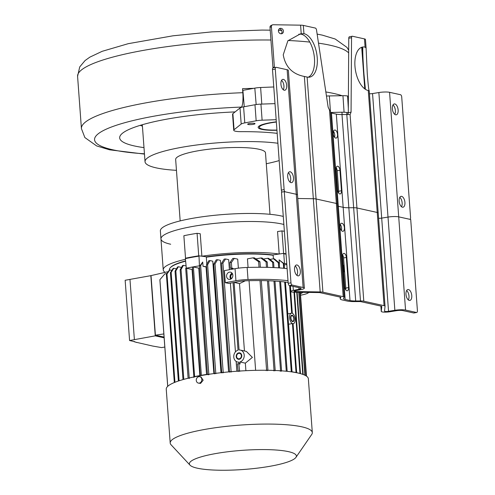 <?xml version="1.0" encoding="UTF-8"?>
<svg xmlns="http://www.w3.org/2000/svg" width="495" height="495" viewBox="0 0 495 495"><rect width="100%" height="100%" fill="white"/><g stroke="black" fill="none" stroke-linecap="round" stroke-linejoin="round"><path stroke-width="0.74" d="M325.846 91.959A136.756 24.453 -4.2 0 1 333.624 93.437A136.756 24.453 -4.2 0 1 342.076 95.714L329.367 95.919A8.174 1.46 175.8 0 0 326.465 96.067M270.932 40.021A136.756 24.453 -4.2 0 0 77.585 76.36L81.421 128.589A136.756 24.453 -4.2 0 1 242.822 92.695L242.525 88.679A136.756 24.453 -4.2 0 1 253.644 88.351L254.807 88.129A8.161 1.46 -4.2 0 1 260.624 87.504L273.772 86.972M242.655 90.418A8.174 1.46 -4.2 0 1 242.897 90.368L253.644 88.351M140.24 125.34A82.913 14.825 175.8 0 0 142.411 126.12M242.822 92.695A12.282 2.37 87.8 0 1 241.461 107.075L241.17 107.372A7.889 1.411 -4.2 0 0 240.954 107.508M143.995 147.621A99.291 17.752 -4.2 0 1 121.083 134.56A99.291 17.752 -4.2 0 1 235.106 111.907M342.076 95.714L342.955 95.696L344.075 112.223M348.393 96.216L347.614 96.03A8.161 1.46 175.8 0 0 342.955 95.696M348.288 112.724A7.864 1.405 175.8 0 0 346.97 112.551M283.87 224.476A65.513 11.713 175.8 0 0 281.915 224.006A65.513 11.713 -4.2 0 1 283.87 224.476M170.676 244.239A65.513 11.713 -4.2 0 1 160.962 238.918A65.513 11.713 -4.2 0 1 208.061 224.142A65.513 11.713 -4.2 0 1 281.915 224.006A65.513 11.713 -4.2 0 0 208.061 224.142A65.513 11.713 -4.2 0 0 160.962 238.918L160.368 230.887A65.513 11.713 -4.2 0 1 207.473 216.105A65.513 11.713 -4.2 0 1 281.327 215.969A65.513 11.713 175.8 0 1 283.282 216.439M269.998 214.304L265.493 152.881A45.039 8.056 175.8 0 0 258.811 149.224A45.039 8.056 -4.2 0 0 208.036 149.317A45.039 8.056 -4.2 0 0 175.657 159.477L180.168 220.9M142.312 124.728L145.029 161.729A75.747 13.544 -4.2 0 0 156.259 167.879A75.747 13.544 175.8 0 0 176.449 170.336M266.285 163.74A75.747 13.544 175.8 0 0 279.18 160.584M145.029 161.729A75.747 13.544 -4.2 0 1 193.873 145.375A75.747 13.544 -4.2 0 1 277.905 143.259M207.417 374.517L207.405 374.307A70.259 12.561 -4.2 0 0 194.052 376.732L194.065 376.918M170.2 443.019L166.246 389.2A71.243 12.74 -4.2 0 1 217.472 373.125A71.243 12.74 -4.2 0 1 297.792 372.976A71.243 12.74 -4.2 0 1 308.354 378.762L312.308 432.587A71.243 12.74 175.8 0 0 301.74 426.801A71.243 12.74 175.8 0 0 221.426 426.944A71.243 12.74 175.8 0 0 170.2 443.019A71.243 12.74 175.8 0 0 171.053 444.77L190.024 465.158A53.639 9.591 175.8 0 0 197.338 468.196A53.639 9.591 175.8 0 0 254.108 468.518A53.639 9.591 175.8 0 0 295.93 457.386A53.639 9.591 175.8 0 0 288.418 451.632A53.639 9.591 175.8 0 0 224.334 452.213A53.639 9.591 175.8 0 0 190.024 465.158M295.93 457.386L311.72 434.443A71.243 12.74 175.8 0 0 312.308 432.587M198.347 383.093L200.574 383.39L203.154 380.228L201.044 376.98L199.757 376.695A3.273 2.766 -77.6 0 0 198.817 376.683A3.273 2.766 -77.6 0 0 196.268 379.851A3.273 2.766 -77.6 0 0 198.347 383.093A3.273 2.766 -77.6 0 0 199.287 383.111A3.273 2.766 -77.6 0 0 201.83 379.937A3.273 2.766 -77.6 0 0 199.757 376.695M239.023 363.769L238.906 362.161A6.144 5.185 102.4 0 1 237.662 362.068A6.144 5.185 102.4 0 1 233.758 356.289A6.144 5.185 102.4 0 1 238.027 350.169L233.065 282.639M239.648 371.417L238.819 363.726A69.603 12.443 -4.2 0 0 237.359 363.825L238.188 371.516M232.081 269.224L232.031 268.581L230.342 268.203A69.603 12.443 -4.2 0 1 231.796 268.104L233.077 268.389L232.031 268.581M229.928 262.579A69.603 12.443 -4.2 0 1 231.382 262.48L234.296 258.378A64.486 11.534 -4.2 0 0 232.786 258.47L229.928 262.579L230.342 268.203M233.126 269.039L233.077 268.389M238.819 363.726L240.1 364.011L239.951 361.969A6.144 5.185 102.4 0 0 244.214 355.849A6.144 5.185 102.4 0 0 240.31 350.07A6.144 5.185 102.4 0 0 239.066 349.977L234.11 282.453M232.532 273.908A2.784 2.351 -77.6 0 0 230.849 276.012A2.784 2.351 -77.6 0 0 231.487 278.629M239.19 358.801A2.784 2.351 -77.6 0 0 241.35 356.109A2.784 2.351 -77.6 0 0 239.586 353.35A2.784 2.351 -77.6 0 0 238.788 353.337A2.784 2.351 -77.6 0 0 236.622 356.029A2.784 2.351 -77.6 0 0 238.386 358.788A2.784 2.351 -77.6 0 0 239.19 358.801M239.351 370.959A69.603 12.443 175.8 0 0 237.891 371.058M231.796 268.104L231.382 262.48M239.951 361.969L245.341 363.157L245.897 370.693M234.185 282.435L239.5 283.61L244.45 350.986M234.296 258.378L237.705 259.132L238.367 268.172M245.341 363.157L252.382 357.396L246.362 351.407L240.31 350.07M239.5 283.61L245.279 280.807M255.63 370.34L249.047 280.69M248.069 267.43L247.444 258.854L252.976 257.852L258.625 261.707L259.034 267.263M273.407 258.792L273.153 255.284L272.72 254.937L283.338 253.428A69.851 12.493 -4.2 0 1 283.412 253.44A69.851 12.493 -4.2 0 1 286.03 253.892M207.479 374.319L199.522 265.945A69.603 12.443 -4.2 0 1 199.887 265.889L199.435 265.834L198.984 255.822L206.576 256.818L206.316 257.183A59.369 10.618 -4.2 0 1 273.153 255.284M206.316 257.183L206.83 264.206M208.859 374.703L200.642 265.772L202.721 262.034L203.03 266.304L206.05 266.966A59.369 10.618 -4.2 0 1 206.557 266.892M206.05 266.966L213.877 373.589M215.826 373.719L207.603 264.794L210.01 260.58L212.782 261.193L220.974 372.71M223.245 372.84L215.009 263.909L217.515 259.714L220.411 260.358L228.61 371.924M231.153 372.067L222.911 263.13L225.578 258.978L228.665 259.658L229.408 269.713M230.392 283.128L235.441 351.889M236.14 361.412L236.864 371.238M230.874 371.609A69.603 12.443 175.8 0 0 229.525 371.726L229.798 372.184M225.578 258.978A64.486 11.534 -4.2 0 0 224.192 259.089L221.556 263.253L229.525 371.726M221.556 263.253A69.603 12.443 -4.2 0 1 222.911 263.13M222.979 372.382A69.603 12.443 175.8 0 0 221.71 372.525L221.977 372.976M217.515 259.714A64.486 11.534 -4.2 0 0 216.228 259.85L213.741 264.045L221.71 372.525M213.741 264.045A69.603 12.443 -4.2 0 1 215.009 263.909M215.566 373.267A69.603 12.443 175.8 0 0 214.378 373.428L214.638 373.88M210.01 260.58A64.486 11.534 -4.2 0 0 208.803 260.735L206.415 264.949L214.378 373.428M206.415 264.949A69.603 12.443 -4.2 0 1 207.603 264.794M208.605 374.251A69.603 12.443 175.8 0 0 207.857 374.368L208.178 374.808M207.405 374.307L207.857 374.368M194.615 376.615L186.658 268.284L192.054 269.478A59.369 10.618 -4.2 0 1 192.518 269.379M186.058 267.838L185.693 268.494A69.603 12.443 -4.2 0 1 186.337 268.352A69.603 12.443 -4.2 0 1 186.658 268.284M185.693 268.494L193.91 377.419M194.065 376.881A69.603 12.443 175.8 0 0 193.656 376.967M169.414 270.14L169.389 269.806A59.369 10.618 -4.2 0 1 170.231 267.814A59.369 10.618 -4.2 0 1 185.569 261.205M183.812 379.374L175.849 270.938L178.336 266.743L181.207 267.38L181.244 267.851M189.257 378.496L181.034 269.565L183.428 265.351L185.916 265.895M189.003 378.044A69.603 12.443 175.8 0 0 188.391 378.192M183.428 265.351A64.486 11.534 -4.2 0 0 182.544 265.574L180.137 269.787L188.106 378.26M180.137 269.787A69.603 12.443 -4.2 0 1 181.034 269.565M178.336 266.743A64.486 11.534 -4.2 0 0 177.538 266.991L175.032 271.18L182.995 379.603M175.032 271.18A69.603 12.443 -4.2 0 1 175.849 270.938M179.11 380.785L171.152 272.423L173.782 268.259L176.424 268.841M173.782 268.259A64.486 11.534 -4.2 0 0 173.083 268.525L170.416 272.677L178.373 381.032M170.416 272.677A69.603 12.443 -4.2 0 1 171.152 272.423M174.952 382.282L167.007 274.026L169.865 269.911L171.895 270.357M169.865 269.911A64.486 11.534 -4.2 0 0 169.284 270.202L166.376 274.304L174.327 382.542M166.376 274.304A69.603 12.443 -4.2 0 1 167.007 274.026M167.743 386.31L159.91 279.663L164.854 273.877L166.939 273.5M159.91 279.663A69.603 12.443 -4.2 0 0 159.885 279.923L167.7 386.354M164.08 337.083L155.411 335.171L163.851 333.933M129.962 279.372L134.392 339.638L129.579 340.535L125.148 280.269L151.037 275.628L155.411 335.171M168.244 271.65L150.981 275.616M283.338 253.428L283.765 253.768A70.259 12.561 -4.2 0 1 286.048 254.164M283.765 253.768L284.47 263.414L283.839 263.501A69.603 12.443 -4.2 0 1 284.087 263.544L284.439 268.333M286.76 263.804A70.259 12.561 175.8 0 0 284.47 263.414M284.192 264.992L286.809 264.516M300.484 373.645L294.5 292.199M293.993 292.192L299.964 373.496M285.448 282.076L292.05 371.943L292.434 371.887A70.259 12.561 -4.2 0 1 300.372 373.614M283.319 263.427A69.603 12.443 -4.2 0 1 283.839 263.501L279.131 259.863L283.319 263.427L283.678 268.259M284.681 281.977L291.283 371.838M279.44 264.132L279.131 259.863M206.576 256.818A58.961 10.543 -4.2 0 1 272.72 254.937M206.545 266.762L203.03 266.304M200.642 265.772A69.603 12.443 -4.2 0 0 199.887 265.889L202.721 262.034M185.6 258.254A69.851 12.493 -4.2 0 1 192.011 256.998A69.851 12.493 -4.2 0 1 198.872 255.841L198.73 255.822A70.018 12.517 175.8 0 0 185.52 258.223L185.6 258.254A69.851 12.493 -4.2 0 0 185.507 258.272L185.378 258.619A70.259 12.561 -4.2 0 1 191.825 257.351A70.259 12.561 -4.2 0 1 198.73 256.187M185.378 258.619L186.337 268.352M199.435 265.834A70.259 12.561 175.8 0 0 186.089 268.259M200.308 375.507L192.351 267.164A69.603 12.443 -4.2 0 1 193.397 266.972L198.755 268.154A59.369 10.618 -4.2 0 1 199.671 267.993M170.231 267.814L170.602 267.393A58.961 10.543 -4.2 0 1 185.545 260.908M185.427 259.306A65.513 11.713 175.8 0 0 163.232 269.855A65.513 11.713 175.8 0 0 165.101 272.361M198.73 255.822L197.078 233.324L200.234 233.733L201.88 256.206M279.131 254.028A65.513 11.713 175.8 0 0 201.991 256.218M279.199 254.015L277.553 231.536L281.964 230.911A70.018 12.517 -4.2 0 1 284.371 231.326M286.023 253.824A70.018 12.517 175.8 0 0 283.616 253.409L283.412 253.44M281.964 230.911L283.616 253.409M197.078 233.324A70.018 12.517 -4.2 0 0 183.868 235.725L185.52 258.223M198.755 268.154L206.557 374.443M201.354 375.315L193.397 266.972M192.054 269.478L199.844 375.587M291.988 313.205A5.321 2.692 79.7 0 0 291.419 313.193A5.321 2.692 79.7 0 0 289.587 317.815A5.321 2.692 79.7 0 0 292.755 323.656L293.325 323.668A5.321 2.692 79.7 0 0 295.107 318.495A5.321 2.692 79.7 0 0 291.988 313.205M289.649 285.627L291.666 313.174M288.548 324.256L292.434 323.551L296.029 372.537M292.31 313.31L290.293 285.77M296.672 372.673L293.077 323.693M292.434 323.551L292.755 323.656A5.321 2.692 79.7 0 0 293.325 323.668M292.576 321.162A2.784 1.405 79.7 0 0 292.873 321.168A2.784 1.405 79.7 0 0 293.801 318.464A2.784 1.405 79.7 0 0 292.174 315.699A2.784 1.405 79.7 0 0 291.877 315.692A2.784 1.405 79.7 0 0 290.949 318.396A2.784 1.405 79.7 0 0 292.576 321.162M164.136 337.807L155.251 335.845L134.392 339.638M150.82 275.579L155.251 335.845M136.397 342.317L152.695 346.055L161.618 347.601L164.81 347.032M134.164 341.55L136.41 342.46M129.579 340.535L134.881 341.705L134.188 341.835M287.168 371.337L280.572 281.531M279.576 267.925L279.205 262.882L274.391 258.866A64.486 11.534 -4.2 0 0 273.488 258.774L278.32 262.783L278.691 267.863M269.961 259.417L273.488 258.774M279.694 281.451L286.283 371.244M278.32 262.783A69.603 12.443 -4.2 0 1 279.205 262.882M281.216 371.293L281.568 370.823L274.979 281.092M273.989 267.597L273.605 262.344L268.643 258.365A64.486 11.534 -4.2 0 0 267.603 258.291L272.596 262.27L272.986 267.548M281.568 370.823A69.603 12.443 175.8 0 0 280.566 370.749L280.207 371.219M263.408 259.058L267.603 258.291M273.976 281.03L280.566 370.749M272.596 262.27A69.603 12.443 -4.2 0 1 273.605 262.344M274.818 370.904L275.189 370.433L268.606 280.77M267.622 267.368L267.22 261.954L262.022 258.013A64.486 11.534 -4.2 0 0 260.822 257.975L266.075 261.904L266.477 267.337M275.189 370.433A69.603 12.443 175.8 0 0 274.038 370.384L273.667 370.854M255.859 258.879L260.822 257.975M267.455 280.733L274.038 370.384M266.075 261.904A69.603 12.443 -4.2 0 1 267.22 261.954M267.504 370.681L267.906 370.204L261.323 280.603M260.345 267.269L259.937 261.725L254.368 257.852A64.486 11.534 -4.2 0 0 252.976 257.852M267.906 370.204A69.603 12.443 175.8 0 0 266.588 370.186L266.186 370.662M260.011 280.591L266.588 370.186M258.625 261.707A69.603 12.443 -4.2 0 1 259.937 261.725M300.341 292.291L306.504 376.163M306.294 376.021L300.143 292.285M300.019 292.285L306.164 375.934M305.149 375.365L299.048 292.267M298.782 292.267L304.877 375.229M303.181 374.511L297.142 292.242M296.746 292.236L302.779 374.368M292.137 315.216A3.273 1.652 -100.3 0 1 294.055 318.471A3.273 1.652 -100.3 0 1 292.96 321.651A3.273 1.652 -100.3 0 1 292.613 321.645A3.273 1.652 -100.3 0 1 290.695 318.39A3.273 1.652 -100.3 0 1 291.79 315.21A3.273 1.652 -100.3 0 1 292.137 315.216M238.751 352.855A3.273 2.766 102.4 0 1 239.691 352.867A3.273 2.766 102.4 0 1 241.77 356.115A3.273 2.766 102.4 0 1 239.221 359.283A3.273 2.766 102.4 0 1 238.281 359.265A3.273 2.766 102.4 0 1 236.208 356.023A3.273 2.766 102.4 0 1 238.751 352.855M231.115 278.914A3.273 2.766 102.4 0 1 232.31 273.494M287.112 268.612A80.252 14.349 175.8 0 0 247.141 267.461A16.378 2.927 175.8 0 0 235.045 268.686L224.408 270.623L225.293 282.676L228.721 283.431L239.914 281.395A8.186 1.466 -4.2 0 1 245.885 280.783A73.699 13.179 -4.2 0 1 288.127 282.453M230.775 279.112A3.688 3.112 102.4 0 1 232.087 273.172M287.997 280.665A80.252 14.349 175.8 0 0 248.026 279.514A16.378 2.927 175.8 0 0 235.929 280.739L225.293 282.676M229.983 279.378A3.688 3.112 102.4 0 1 228.925 279.359A3.688 3.112 102.4 0 1 226.586 275.715A3.688 3.112 102.4 0 1 229.451 272.145A3.688 3.112 102.4 0 1 230.509 272.163A3.688 3.112 102.4 0 1 232.848 275.814A3.688 3.112 102.4 0 1 229.983 279.378M300.558 295.199L301.078 295.107A16.378 2.927 175.8 0 0 308.336 292.811A80.252 14.349 175.8 0 0 308.818 292.415M302.761 292.322A73.699 13.179 -4.2 0 1 301.814 293.114A8.186 1.466 -4.2 0 1 300.446 293.721M273.419 67.821A2.048 1.033 79.7 0 0 273.203 67.815A2.048 1.033 79.7 0 0 272.498 69.591L281.346 190.123A2.048 1.033 79.7 0 0 282.051 192.029M288.356 172.774A5.525 2.791 -100.3 0 1 290.707 178.355A5.525 2.791 -100.3 0 1 290.058 182.154M281.568 80.363A5.525 2.791 -100.3 0 1 283.926 85.944A5.525 2.791 -100.3 0 1 283.276 89.743M275.981 67.308A2.048 1.033 -100.3 0 0 275.276 69.09L284.13 189.616A2.048 1.033 -100.3 0 0 285.349 191.862L296.282 194.275A8.242 1.473 -4.2 0 1 297.501 194.943L288.356 70.395A8.242 1.473 175.8 0 0 287.137 69.727L276.204 67.314A2.048 1.033 -100.3 0 0 275.981 67.308L273.203 67.815M287.706 176.573A5.525 2.791 79.7 0 0 291.586 182.649A5.525 2.791 79.7 0 0 293.492 177.847A5.525 2.791 79.7 0 0 289.606 171.771A5.525 2.791 79.7 0 0 287.706 176.573M280.919 84.162A5.525 2.791 79.7 0 0 284.798 90.239A5.525 2.791 79.7 0 0 286.704 85.443A5.525 2.791 79.7 0 0 282.824 79.367A5.525 2.791 79.7 0 0 280.919 84.162M360.49 300.948L353.647 207.739L348.845 207.758L355.688 300.966L360.49 300.948A6.553 1.169 -4.2 0 1 363.788 301.195L384.077 305.669A6.553 1.169 -4.2 0 1 385.048 306.201A6.553 1.169 -4.2 0 1 385.048 306.238L384.535 311.163A2.753 0.495 175.8 0 0 388.538 311.33L394.855 310.291L388.012 217.082L381.695 218.122A2.753 0.495 -4.2 0 1 378.588 218.264A2.753 0.495 175.8 0 0 381.695 218.122L388.012 217.082A8.186 1.466 -4.2 0 1 398.71 216.86L409.643 219.266A2.048 1.033 -100.3 0 0 409.86 219.273L409.755 219.291M304.357 76.471C292.415 74.132 285.374 66.912 283.239 54.809L287.873 40.8L300.422 33.87L303.93 33.66A22.108 11.168 79.7 0 1 317.246 57.94A22.108 11.168 79.7 0 1 309.629 77.14A22.108 11.168 79.7 0 1 307.117 77.047L304.357 76.471L313.335 198.73L297.761 198.495L313.335 198.73A6.553 1.169 -4.2 0 1 316.07 198.978L322.913 292.186A6.553 1.169 -4.2 0 0 320.178 291.939L313.335 198.73A6.553 1.169 -4.2 0 1 316.07 198.978L336.359 203.451A6.553 1.169 -4.2 0 1 337.33 203.977A6.553 1.169 -4.2 0 1 337.287 204.132M384.077 305.669L377.233 212.46L356.945 207.987A6.553 1.169 -4.2 0 0 353.647 207.739L348.845 207.758A11.267 2.017 -4.2 0 1 343.171 207.331L338.314 206.26A11.267 2.017 -4.2 0 1 337.479 206.019A11.267 2.017 -4.2 0 0 338.314 206.26L345.157 299.469A11.267 2.017 -4.2 0 1 343.487 298.553A11.267 2.017 -4.2 0 1 343.561 298.293L344.13 297.34A6.553 1.169 -4.2 0 0 344.173 297.192L330.481 110.738M385.048 306.201L378.205 212.992A6.553 1.169 -4.2 0 0 377.233 212.46A6.553 1.169 -4.2 0 1 378.205 212.992A6.553 1.169 -4.2 0 1 378.205 213.029L385.042 306.164M378.205 213.029A6.553 1.169 -4.2 0 0 378.205 212.992L369.227 90.764C368.818 90.981 368.162 85.165 367.247 73.334L366.09 48.04L365.093 47.143A22.108 11.168 79.7 0 0 362.581 47.05A22.108 11.168 79.7 0 0 354.964 66.256A22.108 11.168 79.7 0 0 368.28 90.529L369.227 90.764L378.199 212.955M362.018 47.588L362.414 52.693L362.117 47.607M362.798 47.972L362.309 47.65L362.804 48.027C362.643 52.086 363.027 60.718 363.943 73.934L365.403 89.317M364.772 88.877L361.721 47.532M399.793 197.344A5.525 2.791 -100.3 0 1 402.144 202.925A5.525 2.791 -100.3 0 1 401.495 206.724M393.005 104.934A5.525 2.791 -100.3 0 1 395.363 110.515A5.525 2.791 -100.3 0 1 394.713 114.314M409.86 219.273A2.048 1.033 -100.3 0 0 410.565 217.497L401.717 96.964A2.048 1.033 -100.3 0 0 400.498 94.718L389.565 92.311A8.186 1.466 175.8 0 0 378.861 92.534L372.549 93.574A2.753 0.495 -4.2 0 1 369.443 93.722M399.143 201.143A5.525 2.791 79.7 0 0 403.023 207.219A5.525 2.791 79.7 0 0 404.929 202.418A5.525 2.791 79.7 0 0 401.043 196.342A5.525 2.791 79.7 0 0 399.143 201.143M392.356 108.733A5.525 2.791 79.7 0 0 396.235 114.809A5.525 2.791 79.7 0 0 398.141 110.014A5.525 2.791 79.7 0 0 394.261 103.938A5.525 2.791 79.7 0 0 392.356 108.733M366.077 47.904L365.459 39.47A6.553 1.169 175.8 0 0 365.459 39.433A6.553 1.169 175.8 0 0 364.487 38.901L352.477 36.253A2.048 1.033 -100.3 0 0 352.261 36.246L349.476 36.748A2.048 1.033 79.7 0 0 348.765 38.233L348.288 112.687L347.898 114.493M365.459 39.433L366.09 48.04M361.22 47.477A22.108 11.168 -100.3 0 1 362.309 47.65M368.28 90.529L377.233 212.46L356.945 207.987A6.553 1.169 -4.2 0 0 353.647 207.739L346.803 114.524L350.089 114.586L351.066 112.186L351.543 37.731A2.048 1.033 -100.3 0 1 352.261 36.246M346.803 114.524L342.002 114.549A11.267 2.017 -4.2 0 1 336.322 114.116L331.471 113.046A11.267 2.017 -4.2 0 1 330.635 112.811M333.259 133.601A4.096 2.067 79.7 0 0 336.136 138.099A4.096 2.067 79.7 0 0 337.547 134.547A4.096 2.067 79.7 0 0 334.67 130.043A4.096 2.067 79.7 0 0 333.259 133.601M336.099 169.408L337.602 189.894A3.688 1.862 79.7 0 0 340.189 193.947A3.688 1.862 79.7 0 0 341.463 190.748L339.954 170.255A3.688 1.862 79.7 0 0 337.367 166.202A3.688 1.862 79.7 0 0 336.099 169.408M333.475 131.385A4.096 2.067 -100.3 0 1 334.762 135.055A4.096 2.067 -100.3 0 1 334.546 137.27M338.574 192.932A3.688 1.862 79.7 0 0 338.679 191.249L337.175 170.763A3.688 1.862 -100.3 0 0 336.21 167.725M330.443 110.923L329.497 110.051L328.129 107.124L316.522 30.009A2.048 1.033 -100.3 0 0 315.334 28.06L303.324 25.412A6.553 1.169 175.8 0 0 300.589 25.165L273.11 24.75A2.048 1.807 -114 0 0 272.423 24.886L271.012 25.517A2.048 1.807 66 0 0 270.004 27.361L272.955 67.543A2.048 1.807 66 0 0 273.011 67.889M274.521 67.574A2.048 1.807 -114 0 1 274.366 66.912L271.415 26.73A2.048 1.807 -114 0 1 272.423 24.886M278.419 31.012A2.784 2.456 66 0 0 282.057 33.592A2.784 2.456 66 0 0 283.425 31.086A2.784 2.456 66 0 0 279.786 28.506A2.784 2.456 66 0 0 278.419 31.012M279.137 28.951A2.784 2.456 -114 0 1 282.014 31.717A2.784 2.456 -114 0 1 281.29 33.778M308.206 77.214A22.108 11.168 -100.3 0 0 314.467 58.441A22.108 11.168 -100.3 0 0 301.152 34.167L298.788 34.223M284.279 191.627L290.973 282.824A2.048 1.033 -100.3 0 0 292.192 285.071L303.126 287.484L296.282 194.275L284.279 191.627L281.494 192.134L288.195 283.332A2.048 1.033 79.7 0 0 289.414 285.578L300.341 287.985A4.969 0.891 175.8 0 1 301.084 288.393A4.969 0.891 175.8 0 1 299.011 289.272L298.887 287.669M295.199 265.982A5.525 2.791 -100.3 0 1 297.551 271.563A5.525 2.791 -100.3 0 1 296.901 275.362M300.335 271.056A5.525 2.791 79.7 0 0 296.449 264.98A5.525 2.791 79.7 0 0 294.55 269.781A5.525 2.791 79.7 0 0 298.429 275.857A5.525 2.791 79.7 0 0 300.335 271.056M416.71 312.481A2.048 1.033 -100.3 0 0 417.415 310.705L410.714 219.502L398.71 216.86L405.554 310.068L416.487 312.475A2.048 1.033 -100.3 0 0 416.71 312.481L413.925 312.988A2.048 1.033 79.7 0 0 414.129 312.908M378.861 92.534L388.012 217.082A8.186 1.466 -4.2 0 1 398.71 216.86L389.565 92.311M342.002 114.549L348.845 207.758A11.267 2.017 -4.2 0 1 343.171 207.331L338.314 206.26L331.471 113.046M322.913 292.186L343.202 296.66L336.359 203.451A6.553 1.169 -4.2 0 1 337.33 203.977M329.497 110.051L336.359 203.451L316.07 198.978L307.117 77.047M287.137 69.727L296.282 194.275A8.242 1.473 -4.2 0 1 297.501 194.943L304.351 288.152A8.242 1.473 -4.2 0 1 300.911 289.618L295.237 290.751A2.753 0.495 175.8 0 0 294.086 291.239A2.753 0.495 175.8 0 0 295.645 291.567L320.178 291.939M413.925 312.988A2.048 1.033 79.7 0 1 413.709 312.982L402.775 310.569A4.913 0.879 175.8 0 0 396.353 310.705L390.035 311.745A6.027 1.077 -4.2 0 1 381.268 311.423A6.027 1.077 -4.2 0 1 381.268 311.386L381.781 306.424A3.273 0.588 -4.2 0 0 381.299 306.176L361.01 301.703A3.273 0.588 -4.2 0 0 359.358 301.579L354.562 301.597A14.541 2.599 -4.2 0 1 347.23 301.04L342.379 299.97A14.541 2.599 -4.2 0 1 340.22 298.794A14.541 2.599 -4.2 0 1 340.312 298.46L340.876 297.359M394.855 310.291A8.186 1.466 -4.2 0 1 405.554 310.068M293.04 286.376L293.337 290.404A6.027 1.077 -4.2 0 0 290.819 291.481A6.027 1.077 -4.2 0 0 294.234 292.199L318.768 292.57A3.273 0.588 -4.2 0 1 320.135 292.694L340.424 297.161A3.273 0.588 -4.2 0 1 340.907 297.427A3.273 0.588 -4.2 0 1 340.888 297.507M293.337 290.404L299.011 289.272M303.126 287.484A8.242 1.473 -4.2 0 1 304.351 288.152M343.202 296.66A6.553 1.169 -4.2 0 1 344.173 297.192M355.688 300.966A11.267 2.017 -4.2 0 1 350.014 300.539L345.157 299.469M340.102 226.809A4.096 2.067 79.7 0 0 342.979 231.314A4.096 2.067 79.7 0 0 344.39 227.756A4.096 2.067 79.7 0 0 341.513 223.257A4.096 2.067 79.7 0 0 340.102 226.809M346.358 257.437L348.573 287.57A3.688 1.862 79.7 0 1 347.304 290.769A3.688 1.862 79.7 0 1 346.908 290.763A3.688 1.862 79.7 0 1 344.712 286.723L342.503 256.589A3.688 1.862 -100.3 0 1 343.771 253.391A3.688 1.862 -100.3 0 1 346.358 257.437L343.579 257.945L345.788 288.078A3.688 1.862 -100.3 0 1 345.683 289.761M340.319 224.594A4.096 2.067 -100.3 0 1 341.606 228.263A4.096 2.067 -100.3 0 1 341.389 230.478M342.608 254.906A3.688 1.862 -100.3 0 1 343.579 257.945M405.987 294.352A5.525 2.791 79.7 0 0 409.866 300.428A5.525 2.791 79.7 0 0 411.772 295.626A5.525 2.791 79.7 0 0 407.892 289.55A5.525 2.791 79.7 0 0 405.987 294.352M406.636 290.553A5.525 2.791 -100.3 0 1 408.994 296.134A5.525 2.791 -100.3 0 1 408.344 299.933M343.183 265.883A3.273 1.652 -100.3 0 1 344.161 268.748A3.273 1.652 -100.3 0 1 343.579 271.266M343.648 272.188A4.096 2.067 79.7 0 0 344.501 270.542M344.248 267.04A4.096 2.067 79.7 0 0 343.115 264.961M276.173 119.697L262.115 120.192A8.186 1.466 175.8 0 0 256.163 120.811L244.778 122.908A8.186 1.466 175.8 0 0 241.189 124.053L234.067 129.752A11.465 2.048 175.8 0 0 233.739 130.29L232.557 114.221A11.465 2.048 -4.2 0 1 232.891 113.677L240.013 107.984A8.186 1.466 -4.2 0 1 243.596 106.833L254.981 104.742A8.186 1.466 -4.2 0 1 260.939 104.117L274.997 103.628M248.323 123.762A3.688 0.656 -4.2 0 1 252.413 123.218A3.688 0.656 -4.2 0 1 255.012 123.657A3.688 0.656 -4.2 0 1 254.356 124.09A3.688 0.656 -4.2 0 1 250.26 124.635A3.688 0.656 -4.2 0 1 247.661 124.196A3.688 0.656 -4.2 0 1 248.323 123.762M233.739 130.29A11.465 2.048 175.8 0 0 241.244 131.664A94.174 16.836 -4.2 0 1 277.181 133.353M276.346 122.042A23.197 4.146 175.8 0 0 263.519 124.585A23.197 4.146 175.8 0 0 259.368 127.308A23.197 4.146 175.8 0 0 276.934 130.043M276.953 130.265A24.41 4.362 -4.2 0 1 258.161 127.401A24.41 4.362 -4.2 0 1 262.523 124.53A24.41 4.362 -4.2 0 1 276.334 121.82M348.282 112.841L346.809 112.52A8.186 1.466 -4.2 0 0 341.946 112.21L330.611 112.476M334.249 132.771A23.197 4.146 175.8 0 0 333.24 132.846M333.253 132.629A24.41 4.362 -4.2 0 1 334.162 132.561M288.139 40.497A136.756 24.453 -4.2 0 1 309.802 42.087M318.502 43.164A136.756 24.453 -4.2 0 1 330.085 45.224A136.756 24.453 -4.2 0 1 348.666 52.903M242.897 90.368L244.258 106.716M254.807 88.129L256.169 104.544M260.624 87.504L261.787 104.092M241.461 107.075A124.474 22.256 175.8 0 0 104.977 129.758A124.474 22.256 175.8 0 0 144.447 153.79M329.367 95.919L330.357 110.478M347.614 96.03L348.313 108.158M235.045 268.686L235.929 280.739M247.141 267.461L248.026 279.514M301.758 292.31L301.814 293.114M281.346 190.123L284.13 189.616M275.276 69.09L272.498 69.591M372.549 93.574L388.538 311.33M365.093 47.143L364.487 38.901M350.089 114.586L363.788 301.195M350.014 300.539L336.322 114.116M351.543 37.731L348.765 38.233M351.066 112.186L348.288 112.687M303.324 25.412L303.93 33.66M301.22 33.734L300.589 25.165M271.415 26.73L270.004 27.361M272.955 67.543L274.366 66.912M341.463 190.748L338.679 191.249M339.954 170.255L337.175 170.763M413.709 312.982L416.487 312.475M292.192 285.071L289.414 285.578M340.214 297.118L340.312 298.46M345.788 288.078L348.573 287.57M295.583 290.683L295.645 291.567M381.268 311.423L380.878 306.083L381.268 311.386M288.195 283.332L290.973 282.824M234.067 129.752L232.891 113.677M241.189 124.053L240.013 107.984M244.778 122.908L243.596 106.833M256.163 120.811L254.981 104.742M262.115 120.192L260.939 104.117M342.119 114.549L341.946 112.21M346.958 114.518L346.809 112.52M144.466 154.094L109.581 149.812L96.624 145.92L84.849 137.542L81.421 128.589M317.134 34.099L322.301 35.126L335.195 39.012L346.939 47.384L348.684 50.212M77.585 76.36L79.714 66.93L85.066 60.551L89.867 57.135L102.18 51.313L128.267 43.671L172.978 35.807L211.996 31.859L262.177 30.071L270.208 30.17M278.438 30.399L281.68 30.535M232.693 282.707L233.077 282.793M237.662 362.068L238.918 362.34M163.232 269.855L160.962 238.918M287.781 313.855L291.419 313.193M340.22 298.794L340.096 297.093M290.819 291.481L290.404 285.794"/></g></svg>
